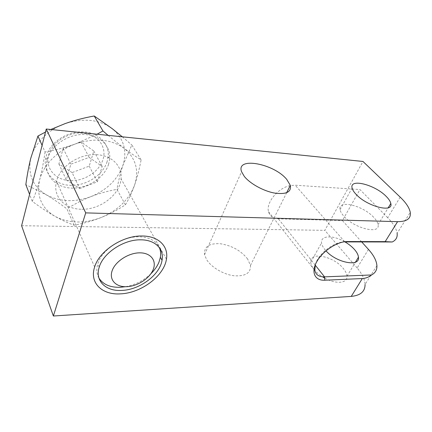 <?xml version="1.0" encoding="UTF-8"?>
<svg xmlns="http://www.w3.org/2000/svg" width="432" height="432" viewBox="0 0 432 432"><rect width="100%" height="100%" fill="white"/><g stroke="black" fill="none" stroke-linecap="round" stroke-linejoin="round"><path stroke-width="0.32" stroke-dasharray="2.16 1.62" d="M21.6 225.709L324.832 230.348L362.972 161.465M368.442 249.394L357.14 267.986C362.151 273.861 364.792 279.358 365.067 284.488L376.909 265.588M357.14 267.986L324.832 230.348M247.644 259.011C241.034 250.7 231.952 245.614 220.396 243.751C209.223 243.059 203.936 246.699 204.541 254.659L206.69 259.724C211.442 267.386 223.614 274.547 234.155 275.783C245.457 276.458 250.889 273.013 250.452 265.442L247.644 259.011M324.637 278.051C335.929 284.499 347.738 283.316 346.972 276.242C346.81 273.823 345.568 271.215 343.246 268.412C333.558 256.03 309.118 251.192 310.705 262.332C310.916 264.47 312.001 266.798 313.967 269.32C316.143 272.052 319 274.552 322.542 276.809M373.637 217.253C362.804 205.324 337.597 199.373 340.06 209.666C340.438 211.637 341.723 213.84 343.921 216.27C354.418 228.539 380.565 234.722 378.059 224.651C377.698 222.426 376.223 219.958 373.637 217.253M344.693 241.747C333.191 234.954 320.339 235.327 321.548 242.876C321.818 244.955 322.974 247.244 325.026 249.734L325.987 250.83M400.205 197.149L387.698 217.712C393.271 223.398 396.409 228.598 397.121 233.329L410.265 212.344M387.698 217.712L359.948 189.545L295.207 185.209L290.369 185.582M108.081 135.356L124.124 148.3C130.259 152.912 135.923 156.762 141.113 159.851C139.255 169.533 137.063 178 134.525 185.252C131.96 192.478 128.92 198.995 125.41 204.811C117.612 209.914 109.571 214.132 101.293 217.463C92.993 220.752 83.932 223.328 74.104 225.196C68.089 223.079 61.717 220.131 54.983 216.34C68.99 223.484 84.424 223.857 101.293 217.463C117.806 210.47 128.882 199.735 134.525 185.252C139.342 170.494 135.875 158.177 124.124 148.3C111.083 139.109 94.921 137.63 75.632 143.861L97.06 134.228M45.068 152.005C43.508 162.632 41.693 171.931 39.625 179.901C37.535 187.834 35.084 194.983 32.276 201.361C40.673 207.522 48.244 212.517 54.983 216.34C41.456 208.186 36.337 196.042 39.625 179.901C43.367 164.862 57.893 150.19 75.632 143.861C66.274 147.258 56.084 149.969 45.068 152.005L42.088 145.341M98.96 278.159C96.59 274.066 96.196 269.336 97.783 263.963L98.01 263.282C102.33 249.329 122.602 236.299 139.077 236.79C149.45 237.157 156.233 240.813 159.419 247.752M150.849 273.791C143.705 280.541 135.248 284.85 125.485 286.713M315.29 264.735C317.887 254.632 332.635 242.595 343.267 241.974M361.703 241.925L342.409 220.558L359.948 189.545M290.196 185.614C277.997 187.844 265.788 202.759 268.52 211.723C269.795 216.173 273.067 218.527 278.338 218.792L342.409 220.558M32.276 201.361L29.587 194.384M74.104 225.196L66.89 208.85C59.519 203.283 52.542 198.542 45.976 194.632L25.828 184.642M125.41 204.811L116.948 189.34C107.644 191.084 98.987 193.504 90.985 196.587C83.003 199.703 74.974 203.791 66.89 208.85M141.113 159.851L131.852 145.012L122.909 165.332C120.555 172.449 118.568 180.452 116.948 189.34M122.321 136.814L131.852 145.012M45.473 132.062L50.792 129.487M30.721 158.42C34.198 143.683 48.087 129.508 65.194 123.574C83.797 117.758 99.49 119.47 112.288 128.714C123.844 138.629 127.386 150.838 122.909 165.332C117.617 179.55 106.974 189.967 90.985 196.587C74.65 202.603 59.643 201.949 45.976 194.632C32.773 186.327 27.691 174.253 30.721 158.42M108.605 164.263C104.247 177.995 87.367 188.838 71.361 188.087C55.323 187.542 43.438 174.782 47.11 160.04L47.207 159.656C50.668 145.908 67.468 134.249 83.452 134.482C99.468 134.557 110.889 145.843 109.706 158.771L108.605 164.263M107.136 161.627C102.821 175.327 86.017 186.111 70.076 185.328C54.097 184.745 42.244 171.974 45.884 157.275L45.981 156.892C49.41 143.181 66.112 131.587 82.031 131.852C97.983 131.965 109.382 143.251 108.227 156.146L107.136 161.627M48.595 155.239C51.867 142.128 68.704 131.539 83.484 133.213C98.323 134.692 107.006 147.269 102.989 159.543C99.176 171.844 84.024 181.499 69.763 180.646C55.463 179.977 45.101 168.334 48.595 155.239M72.095 172.573L58.898 163.955L63.175 148.376L80.978 141.885L93.809 151.022L89.224 166.136L72.095 172.573L79.774 188.546L66.339 180.014L70.859 164.192L89.149 157.383L102.19 166.466L97.351 181.807L79.774 188.546M58.898 163.955L66.339 180.014M89.224 166.136L97.351 181.807M93.809 151.022L102.19 166.466M80.978 141.885L89.149 157.383M63.175 148.376L70.859 164.192M81 209.234C64.579 209.077 52.369 196.209 56.538 181.251C60.01 165.991 80.492 152.89 97.772 154.769C112.639 155.855 122.456 166.714 121.052 178.843C119.907 194.94 99.797 210.168 81 209.234M344.682 241.742L295.207 185.209M315.187 265.097L278.338 218.792M340.06 209.666L352.102 188.055M310.705 262.332L321.548 242.876M378.059 224.651L388.222 207.787M346.972 276.242L355.466 262.154M204.541 254.659L241.569 171.704M250.452 265.442L286.659 192.721M99.225 267.154L97.783 263.963M268.52 211.723L313.994 269.379M47.11 160.04L45.884 157.275M109.706 158.771L108.227 156.146M94.64 266.987L56.538 181.251M166.439 259.162L121.052 178.843"/><path stroke-width="0.65" d="M46.251 129.022L85.714 212.884L397.57 221.665C406.917 221.648 411.145 218.538 410.265 212.344C409.363 207.803 406.01 202.738 400.205 197.149L362.972 161.465L46.251 129.022L21.6 225.709L53.368 316.008L351.248 296.401C360.482 295.483 365.089 291.508 365.067 284.488M322.542 276.809L324.637 278.051M386.089 196.29C374.765 184.583 349.261 178.157 352.102 188.055C352.555 189.95 353.927 192.094 356.222 194.486C367.222 206.523 393.719 213.203 390.809 203.494C390.361 201.355 388.784 198.958 386.089 196.29M325.987 250.83C336.506 262.888 360.261 267.284 358.457 257.18C358.225 254.831 356.897 252.272 354.483 249.502C351.956 246.672 348.781 244.139 344.957 241.904M397.121 233.329C397.591 237.308 395.971 240.192 392.261 241.974L385.187 241.639L347.301 241.564L344.822 241.904L392.261 241.974M286.772 179.458C274.034 163.582 235.721 156.373 241.569 171.704L244.269 176.359C249.923 183.557 263.304 191.003 274.401 193.045C286.227 194.654 291.53 192.094 290.315 185.377L286.772 179.458M53.368 316.008L85.714 212.884M361.703 241.925L368.442 249.394C373.658 255.199 376.477 260.599 376.909 265.588C377.141 269.789 375.365 272.916 371.579 274.957C368.777 277.171 365.683 278.365 362.308 278.554L324.794 280.217C314.863 280.773 310.759 272.306 316.775 261.689C322.639 251.078 337.316 241.418 347.301 241.564M121.667 290.423C105.872 291.46 94.684 280.886 99.225 267.154C103.172 252.968 123.892 239.366 140.719 239.83C155.239 239.738 164.219 249.053 162.043 260.275C159.894 274.871 139.736 289.904 121.667 290.423M125.485 286.713L120.199 287.291C110.219 287.566 103.14 284.521 98.96 278.159M159.419 247.752C160.628 250.679 160.952 253.854 160.375 257.278L158.981 262.127C157.286 266.263 154.575 270.151 150.849 273.791M153.203 269.536C149.704 278.381 137.581 286.27 126.776 286.691C115.927 287.248 108.81 279.877 112.185 270.61C115.393 261.344 128.569 252.844 139.655 252.844C150.795 252.704 156.865 260.685 153.203 269.536M371.579 274.957L324.551 276.858C319.07 276.966 315.83 274.828 314.831 270.443L315.29 264.735M343.267 241.974L344.682 241.742M29.587 194.384L25.828 184.642C27.178 174.949 28.809 166.212 30.721 158.42L37.93 136.048L45.473 132.062M42.088 145.341L37.93 136.048M97.06 134.228L102.951 130.955L108.081 135.356M102.951 130.955L94.225 115.992L112.288 128.714L122.321 136.814M50.792 129.487L65.194 123.574C74.191 120.404 83.867 117.871 94.225 115.992M142.16 235.996C123.034 235.386 99.306 250.803 94.64 266.987C89.213 282.922 102.222 295.121 120.377 293.857C141.129 293.177 164.122 275.897 166.439 259.162C168.772 246.521 158.647 235.969 142.16 235.996M397.57 221.665L385.187 241.639M362.308 278.554L351.248 296.401M324.794 280.217L324.551 276.858L315.187 265.097M388.222 207.787L390.809 203.494M355.466 262.154L358.457 257.18M286.659 192.721L290.315 185.377M162.043 260.275L160.375 257.278M313.994 269.379L314.831 270.443"/></g></svg>
